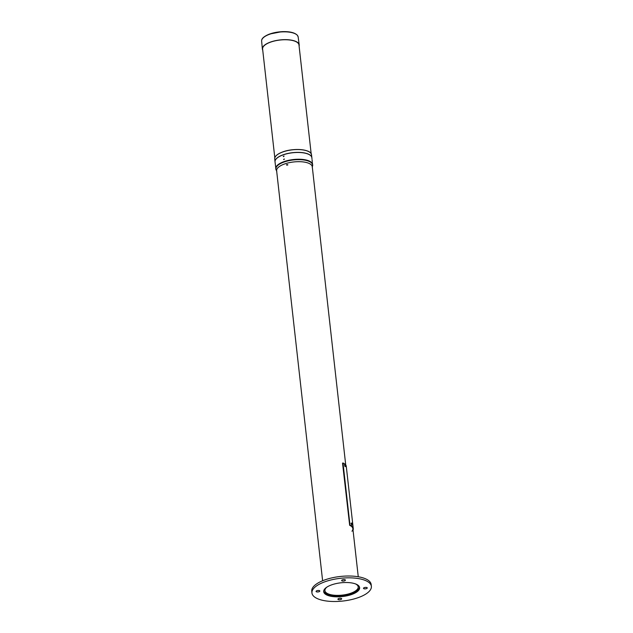 <?xml version="1.0" encoding="UTF-8"?>
<svg xmlns="http://www.w3.org/2000/svg" width="633" height="633" viewBox="0 0 633 633"><rect width="100%" height="100%" fill="white"/><g stroke="black" fill="none" stroke-linecap="round" stroke-linejoin="round"><path stroke-width="0.95" d="M262.735 50.149A18.531 7.09 -6.4 0 1 262.363 49.002A18.531 7.09 -6.4 0 1 275.861 40.591A18.531 7.09 -6.4 0 1 299.203 44.864A18.531 7.09 -6.4 0 1 299.1 46.074M283.608 159.302L284.439 159.018L283.798 159.603M283.26 156.367L284.098 156.082L283.457 156.667M311.974 158.788L311.863 157.767A18.531 7.09 173.6 0 0 292.596 152.767A18.531 7.09 173.6 0 0 275.031 161.898L275.782 168.077M312.259 167.484A17.938 6.86 173.6 0 0 303.484 161.961A17.938 6.86 173.6 0 0 284.834 163.884A17.938 6.86 173.6 0 0 276.803 171.464M312.314 167.128L312.544 165.624A18.436 7.05 173.6 0 0 303.531 159.943A18.436 7.05 173.6 0 0 284.359 161.921A18.436 7.05 173.6 0 0 276.107 169.707L276.668 171.124M311.175 153.764L298.974 44.943A18.294 6.995 173.6 0 0 295.73 41.541A18.294 6.995 173.6 0 0 274.975 40.876A18.294 6.995 173.6 0 0 262.608 49.026L274.817 157.839M276.384 170.412A18.531 7.09 -6.4 0 1 275.83 169.003A18.531 7.09 -6.4 0 1 277.112 165.941A18.531 7.09 -6.4 0 1 297.328 159.619A18.531 7.09 -6.4 0 1 312.662 164.873A18.531 7.09 -6.4 0 1 312.433 166.368M275.814 168.821A18.531 7.09 -6.4 0 1 275.782 168.639A18.531 7.09 -6.4 0 1 277.072 165.577A18.531 7.09 -6.4 0 1 297.281 159.255A18.531 7.09 -6.4 0 1 312.623 164.509A18.531 7.09 -6.4 0 1 312.639 164.691M339.335 601.35A29.893 11.434 173.6 0 0 371.365 586.34A29.893 11.434 173.6 0 0 343.988 577.992A29.893 11.434 173.6 0 0 311.95 593.002A29.893 11.434 173.6 0 0 339.335 601.35M371.365 586.34L371.167 584.512A29.893 11.434 173.6 0 0 343.782 576.165A29.893 11.434 173.6 0 0 311.752 591.175L311.95 593.002M317.798 591.958A1.891 0.72 -6.4 0 1 316.065 591.428A1.891 0.72 -6.4 0 1 318.09 590.478A1.891 0.72 -6.4 0 1 319.831 591.008A1.891 0.72 -6.4 0 1 317.798 591.958M343.379 581.07A1.891 0.72 -6.4 0 1 341.638 580.54A1.891 0.72 -6.4 0 1 343.672 579.591A1.891 0.72 -6.4 0 1 345.404 580.121A1.891 0.72 -6.4 0 1 343.379 581.07M365.225 588.864A1.891 0.72 -6.4 0 1 363.492 588.334A1.891 0.72 -6.4 0 1 365.526 587.384A1.891 0.72 -6.4 0 1 367.259 587.915A1.891 0.72 -6.4 0 1 365.225 588.864M339.652 599.752A1.891 0.72 -6.4 0 1 337.919 599.222A1.891 0.72 -6.4 0 1 339.945 598.272A1.891 0.72 -6.4 0 1 341.685 598.802A1.891 0.72 -6.4 0 1 339.652 599.752M340.253 596.737A18.088 6.916 -6.4 0 1 323.692 591.689A18.088 6.916 -6.4 0 1 343.07 582.605A18.088 6.916 -6.4 0 1 359.631 587.653A18.088 6.916 -6.4 0 1 340.253 596.737M286.48 164.778L287.366 164.533L286.638 165.055M359.386 586.791A17.938 6.86 -6.4 0 1 359.346 587.598A17.938 6.86 -6.4 0 1 341.282 595.677A17.938 6.86 -6.4 0 1 323.74 590.787M322.616 580.754L276.629 170.768A17.938 6.86 -6.4 0 1 276.661 169.929A17.938 6.86 -6.4 0 1 294.764 161.85A17.938 6.86 -6.4 0 1 312.275 166.772L345.681 464.582M287.873 164.897L286.994 165.15M326.881 587.123A16.743 6.401 173.6 0 0 324.958 589.837A16.743 6.401 173.6 0 0 324.919 590.621A16.743 6.401 173.6 0 0 341.266 595.218A16.743 6.401 173.6 0 0 358.159 587.677A16.743 6.401 173.6 0 0 358.199 586.894A16.743 6.401 173.6 0 0 355.517 583.911M342.54 463.119L349.669 525.311A17.938 6.86 -6.4 0 1 352.866 528.658A17.938 6.86 -6.4 0 1 351.956 531.237M353.032 530.098A18.333 7.01 173.6 0 0 353.261 528.61A18.333 7.01 173.6 0 0 349.986 525.184L343.007 462.968A18.333 7.01 -6.4 0 1 345.278 464.464M346.109 465.682A18.333 7.01 -6.4 0 1 346.283 466.386L353.261 528.61M345.048 466.584L344.518 464.693M345.887 465.777L345.539 464.978L345.887 465.777M351.616 525.145L351.086 523.254M352.454 524.338L352.106 523.538L352.454 524.338M282.904 154.871A18.531 7.09 -6.4 0 1 308.564 154.199A18.531 7.09 -6.4 0 1 311.847 157.617A18.531 7.09 -6.4 0 1 311.855 157.664L311.507 154.784A18.507 7.074 173.6 0 0 308.224 151.366A18.507 7.074 173.6 0 0 282.603 152.039A18.507 7.074 173.6 0 0 274.722 158.915L275.015 161.755A18.531 7.09 -6.4 0 1 282.904 154.871M311.507 154.784C311.452 149.293 293.649 147.671 282.627 151.975A18.404 7.034 -6.4 0 1 309.45 152.031M276.115 155.773A18.404 7.034 -6.4 0 1 282.611 151.991M261.635 41.105C261.753 40.108 260.931 37.616 269.436 34.087L282.001 31.65C289.732 31.373 294.883 32.615 297.463 35.377L298.167 37.007A18.381 7.026 173.6 0 0 297.526 35.535A18.381 7.026 173.6 0 0 275.023 32.766A18.381 7.026 173.6 0 0 261.635 41.105L262.363 49.002M263.17 37.861A17.985 6.876 -6.4 0 1 279.098 31.919A17.985 6.876 -6.4 0 1 295.943 34.182M345.563 464.527L345.238 465.35L346.029 466.189M346.061 465.429L345.365 465.326L346.061 465.429M352.13 523.087L351.806 523.91L352.597 524.749M351.56 525.176L352.462 524.923L352.636 523.997L351.932 523.887L352.628 523.989L351.924 523.008L351.03 523.254M274.722 158.915C274.675 156.304 277.309 153.985 282.627 151.975M298.167 37.007L299.203 44.864M312.504 163.955L312.362 162.602M312.275 161.716L312.061 159.674M358.262 576.758L352.866 528.658M344.993 466.616L345.887 466.363L346.069 465.437L345.349 464.448L344.455 464.693"/></g></svg>
